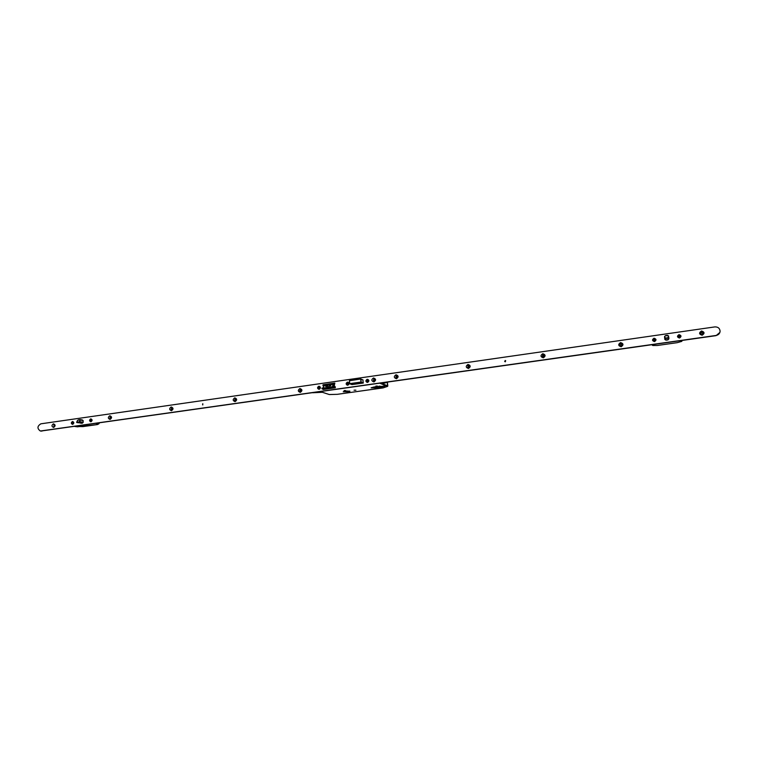 <?xml version="1.0" encoding="UTF-8"?>
<svg xmlns="http://www.w3.org/2000/svg" width="758" height="758" viewBox="0 0 758 758"><rect width="100%" height="100%" fill="white"/><g stroke="black" fill="none" stroke-linecap="round" stroke-linejoin="round"><path stroke-width="1.14" d="M345.591 391.109L343.241 391.763L347.524 391.782L349.874 391.128L345.591 391.109L343.298 391.763L347.505 391.782L349.817 391.128L345.61 391.109M345.724 391.147L343.687 391.725L347.401 391.744L349.438 391.166L345.724 391.147M345.809 391.137L347.24 390.995M380.98 387.016L382.25 387.016L380.98 387.016M378.962 386.182L380.232 386.192L378.962 386.182M379.777 387.641L381.35 387.651L379.777 387.641M375.902 386.078L377.503 386.078L375.902 386.078M348.31 392.066L349.912 392.066L348.31 392.066M344.056 390.569L345.676 390.569L344.056 390.569M354.052 390.19L355.9 390.19L354.052 390.19M374.244 386.931L371.098 387.821L376.527 387.85L384.827 386.144L374.244 386.931M379.521 386.523L379.578 387.082M335.226 386.788L333.984 386.343L333.397 383.377L332.591 386.097L333.984 386.343L335.235 387.793L323.24 389.498L321.951 388.664L333.984 386.95M328.024 384.325L329.597 384.098L329.247 384.998L330.99 384.751L330.744 385.784L329 386.03L328.726 387.196L327.143 387.423L327.418 386.258L325.675 386.504L325.931 385.481L327.674 385.225L328.024 384.325L327.674 385.225M324.396 384.666L333.387 383.377L324.396 384.666L323.562 387.385L321.885 388.323L333.918 386.608M330.829 385.415L329.474 385.614L329.247 384.998M327.418 386.258L327.532 387.366M325.931 385.481L326.063 386.457M326.158 386.087L327.901 385.841M328.167 384.713L329.398 384.543M320.53 391.659L329.313 394.539M320.776 391.772L329.247 394.52L337.253 394.331L329.408 394.548M337.234 394.34L383.141 387.859M337.272 394.331L382.998 387.916L387.679 386.277M202.576 404.867L202.822 403.758M504.657 361.367L505.349 361.803L505.397 360.543M300.291 392.388C302.537 390.768 302.414 389.479 299.931 388.522C297.686 390.152 297.799 391.441 300.291 392.388M300.5 391.611L300.803 389.555L300.301 389.489L300.007 391.554L300.5 391.611M300.774 389.536L300.007 391.554M235.094 401.664C237.263 400.072 237.159 398.803 234.762 397.865C232.592 399.457 232.697 400.726 235.094 401.664M235.359 400.887L235.179 398.803L235.359 400.887M235.577 398.831L235.075 400.887M171.479 410.713C173.591 409.149 173.497 407.899 171.194 406.97C169.081 408.534 169.176 409.775 171.479 410.713M171.791 409.936L171.64 407.889L171.441 409.917L172.189 407.984M171.99 407.908L171.441 409.917M110.071 419.439C112.118 417.914 112.032 416.682 109.825 415.763C107.778 417.288 107.863 418.52 110.071 419.439M110.441 418.681L110.298 416.654L110.441 418.681M110.261 418.681L109.834 417.876L110.602 416.673L110.137 418.662M53.647 427.465C55.637 425.958 55.571 424.755 53.43 423.845C51.449 425.342 51.516 426.546 53.647 427.465M54.064 426.707L53.941 424.717L54.064 426.707M54.225 424.726L53.79 426.697M373.912 381.928C376.243 380.26 376.101 378.943 373.505 377.986C371.174 379.644 371.316 380.961 373.912 381.928M374.064 381.141L374.461 379.085L373.836 378.972L373.438 381.028L374.064 381.141M374.414 379.057L373.912 379.009L373.561 381.084M396.425 378.725C398.774 377.048 398.632 375.722 395.998 374.765C393.648 376.442 393.79 377.759 396.425 378.725M396.548 377.939L396.984 375.892L396.311 375.76L395.884 377.806L396.548 377.939M396.946 375.864L396.387 375.797L395.998 377.863M468.463 368.483C470.898 366.768 470.737 365.422 467.989 364.446C465.554 366.161 465.715 367.507 468.463 368.483M468.52 367.687L469.098 365.697L468.264 365.47L467.686 367.469L468.52 367.687M469.069 365.678L468.311 365.508L467.771 367.526M543.315 357.833C545.826 356.08 545.656 354.716 542.785 353.73C540.274 355.483 540.445 356.847 543.315 357.833M543.297 357.037L544.055 355.18L543.012 354.782L542.254 356.648L543.297 357.037M544.083 355.199L543.05 354.82L542.273 356.667M621.143 346.766C623.749 344.975 623.559 343.582 620.565 342.588C617.96 344.378 618.149 345.771 621.143 346.766M621.048 345.961L622.005 344.35L620.736 343.668L619.788 345.288L621.048 345.961M622.072 344.52L620.745 343.715L619.741 345.174M702.135 335.254C704.836 333.416 704.627 331.995 701.501 330.99C698.8 332.828 699.009 334.25 702.135 335.254M701.965 334.439L703.045 333.188L701.614 332.099L700.534 333.368L701.965 334.439M703.017 333.511L701.605 332.156L700.544 333.094M319.156 389.318C320.975 388.001 320.871 386.968 318.862 386.21C317.043 387.518 317.147 388.551 319.156 389.318M347.77 385.244C349.609 383.918 349.504 382.875 347.458 382.117C345.62 383.434 345.724 384.477 347.77 385.244M367.554 382.43C369.411 381.103 369.298 380.052 367.223 379.284C365.375 380.611 365.479 381.662 367.554 382.43M90.932 421.789C92.552 420.576 92.485 419.6 90.733 418.861C89.112 420.084 89.179 421.06 90.932 421.789M72.664 424.395C74.275 423.182 74.208 422.215 72.484 421.476C70.873 422.689 70.939 423.656 72.664 424.395M679.5 338.04C681.641 336.58 681.47 335.453 678.997 334.648C676.856 336.107 677.027 337.234 679.5 338.04M654.505 341.593C656.627 340.143 656.466 339.025 654.021 338.229C651.908 339.669 652.07 340.797 654.505 341.593M40.79 431.065L716.073 335.642L719.892 332.43M40.866 423.817C37.189 426.138 37.019 428.535 40.364 431.018L716.13 335.443C718.565 334.913 719.892 333.492 720.1 331.161C719.73 328.233 717.978 326.821 714.832 326.906L40.866 423.817M664.577 337.31L664.842 339.451L666.045 340.162L667.95 339.887L668.869 338.655M668.689 337.433L668.584 336.779M351.92 384.6L363.253 383.055L362.902 379.881M323.344 389.479L335.32 387.726L335.15 386.599L334.221 386.277L334.752 383.103L322.993 384.789L322.993 385.945L323.846 386.201M81.059 423.352L83.191 422.396L83.105 420.548L82.12 419.894M668.878 337.651L668.869 338.845M668.802 339.016L668.584 336.978M335.216 386.665L334.676 386.552M334.875 383.264L333.615 383.444M324.348 384.77L323.259 385.045L323.363 386.106M300.519 389.508L299.618 390.806L299.912 391.469M300.86 389.574L299.874 390.882L300.225 391.611M235.425 398.822L234.573 400.082L235.046 400.878M235.719 398.888L234.866 400.158L235.226 400.897M171.914 407.899L171.109 409.14L171.526 409.936M110.858 416.777L110.535 418.653M468.842 365.564L467.819 365.707M543.59 354.877L542.529 355.028M621.314 343.762L620.215 343.924M396.889 375.845L395.913 375.987M202.812 404.886L202.718 403.758L202.812 404.886M505.321 361.756L504.809 361.594L505.169 360.533L505.681 360.694L505.321 361.756M72.484 421.571C71.091 422.433 71.025 423.334 72.285 424.291L72.654 424.3C74.057 423.447 74.123 422.538 72.872 421.581L72.484 421.571M72.759 422.898L72.474 423.684L71.915 422.86M72.351 423.135L72.474 423.684M72.38 422.225L72.664 422.727M90.903 420.178L91.481 420.074M90.742 418.956C89.34 419.818 89.264 420.728 90.524 421.685L90.922 421.704C92.324 420.851 92.4 419.941 91.14 418.975L90.742 418.956M91.083 420.463L90.733 421.078L90.164 420.254M90.609 420.529L90.733 421.078M91.055 420.131L90.638 419.619M318.872 386.305C317.394 387.063 317.242 388.001 318.426 389.119L319.146 389.214C320.625 388.466 320.776 387.528 319.592 386.4L318.872 386.305M318.758 387.973L318.246 387.689M318.919 388.56L319.734 387.48M319.26 387.546L318.767 387.006M347.467 382.212C345.989 382.951 345.828 383.889 346.974 385.026L347.761 385.149C349.239 384.41 349.4 383.472 348.254 382.335L347.467 382.212M347.363 383.889L346.842 383.614M347.524 384.486L348.348 383.396M347.865 383.463L347.363 382.923M367.232 379.379C365.763 380.099 365.583 381.037 366.711 382.193L367.545 382.326C369.013 381.615 369.193 380.677 368.075 379.521L367.232 379.379M367.128 381.075L366.607 380.791M367.298 381.662L368.132 380.573M367.649 380.639L367.137 380.09M654.419 339.575L655.13 339.593L654.59 340.721L654.448 339.792L653.405 340.228L654.344 339.034M654.04 338.333L652.647 340.361L654.495 341.488L655.888 339.48L654.04 338.333M654.05 339.849L653.358 339.849M655.13 339.593L654.561 339.755M654.59 340.721L654.495 339.717M679.064 336.656L679.414 336.22L679.575 337.158L680.172 336.4L679.329 335.462L678.325 336.277L678.997 336.069M679.016 334.752L677.576 336.628L679.481 337.935L680.93 336.078L679.016 334.752M679.575 337.158L678.325 336.277M679.405 336.012L680.115 336.021M679.329 335.462L679.395 336.097M312.77 392.758L322.027 392.312L320.719 391.63M388.02 382.098L382.316 383.709M382.231 383.813L379.786 383.264M74.834 426.451L82.878 426.612L97.394 424.565L99.137 423.011M82.328 419.941L79.96 419.6L80.282 420.074L83.077 420.472M79.789 419.581L78.396 419.856M83.105 420.605L79.779 419.686L77.487 420.463L79.855 419.572L82.309 419.932L79.96 419.6M76.567 422.121L78.785 421.96L82.508 423.144M83.172 422.405L79.296 421.619L83.219 422.253M82.442 423.201L78.87 422.282L80.282 420.074L79.476 421.893L76.946 422.557L81.949 423.135L76.909 422.557L77.401 420.633M77.458 420.453L76.757 422.424M97.394 424.565L77.496 426.801M97.46 424.556L98.9 423.798M666.036 340.152L665.562 338.191L668.632 337.443L668.594 335.974L667.533 335.396M664.652 336.344L665.609 335.567L664.558 336.543L664.955 339.556M667.267 335.33L665.619 335.576L668.594 335.974M667.807 339.935L668.205 337.812L667.94 339.897M668.565 337.035L668.348 335.832L668.821 337.765L665.619 338.58L666.178 340.171M664.851 339.48L664.643 336.353L665.619 338.58L664.832 338.163L664.624 336.372L665.372 335.718L668.461 335.803M652.325 345.155L652.268 344.682M652.733 344.615L652.809 345.487L652.335 345.212M652.809 345.487L657.252 345.477M657.328 345.477L677.14 342.682L681.736 341.394M657.309 345.487L677.131 342.682L681.793 341.375L682.105 340.456M329.323 384.723L333.046 384.192M324.036 385.481L327.75 384.95M329.285 384.846L333.008 384.315M323.998 385.604L327.712 385.073M382.43 383.69L387.793 385.955L387.423 382.458L387.461 386.391L379.976 383.245M383.311 386.03L383.359 386.552M360.836 379.057L363.054 379.957L360.799 379.019L361.159 382.041L363.357 382.913M363.272 383.055L361.054 382.174L349.732 383.766L349.372 380.762L360.723 379.009L349.457 380.734L349.751 383.652L361.007 382.041L360.713 379.114L363.063 380.014M349.732 383.766L352.091 384.647M349.665 383.671L349.476 380.62L360.723 379.009M41.292 431.046L41.908 431.113M668.651 337.443L668.537 336.922M97.697 423.22L99.165 423.428M98.786 423.826L96.095 423.447M78.349 419.885L77.487 420.463M681.679 341.403L681.764 340.503M667.807 339.774L666.178 340.01L667.807 339.774M668.49 335.841L668.48 336.58M324.405 384.666L333.397 383.377M387.518 386.381L383.103 387.888M352.063 384.657L349.751 383.775M74.805 426.46L77.534 426.82M657.281 345.487L652.752 345.496"/></g></svg>
